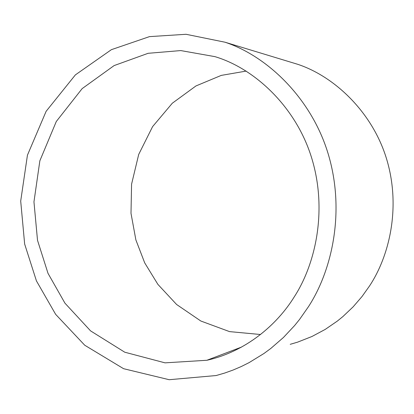 <?xml version="1.0" encoding="UTF-8"?>
<svg xmlns="http://www.w3.org/2000/svg" width="414" height="414" viewBox="0 0 414 414"><rect width="100%" height="100%" fill="white"/><g stroke="black" fill="none" stroke-linecap="round" stroke-linejoin="round"><path stroke-width="0.62" d="M308.487 306.645L299.607 319.365L294.602 325.564L283.45 337.472L270.787 348.469L263.904 353.535L249.119 362.607L241.258 366.54L233.118 370.028L224.73 373.04L216.124 375.545L169.181 379.71L123.589 368.698L84.756 345.25L55.631 314.329L36.432 280.894L24.654 244.053L20.7 201.075L27.443 155.162L46.125 111.309L75.374 74.887L111.397 49.664L149.485 36.623L186.057 34.29L224.993 42.207C268.158 56.439 312.963 99.79 329.016 156.735C345.131 213.66 331.448 271.325 308.487 306.645M294.416 296.61C315.396 264.158 327.572 210.824 311.923 158.816C296.32 106.781 254.356 68.336 214.933 56.64L180.742 50.575L148.119 53.302L114.124 65.578L82.148 88.622L56.304 121.483L39.858 160.792L33.958 201.856L37.514 240.306L48.008 273.349L64.951 303.183L90.583 330.889L124.754 352.21L165.036 362.85L206.855 360.273C245.844 351.574 277.085 324.824 294.416 296.61M260.52 334.507L229.537 331.614L200.847 321.026L176.607 304.492L157.889 284.371L144.709 262.88L135.88 239.929L131 213.324L131.574 184.168L138.706 154.427L152.59 126.627L172.307 103.221L195.962 85.941L221.278 75.389L246.164 71.094M290.214 344.324L297.65 342.13L311.923 336.51L325.202 329.42L337.332 321.088L342.927 316.539L353.142 306.831L362.033 296.512L369.624 285.826C389.232 256.157 400.845 208.133 387.085 160.642C373.371 113.136 335.019 76.6 297.666 64.289L287.564 61.22M240.472 347.475L240.746 347.512M241.59 347.051L206.855 360.273M297.666 64.289L224.993 42.207"/></g></svg>
